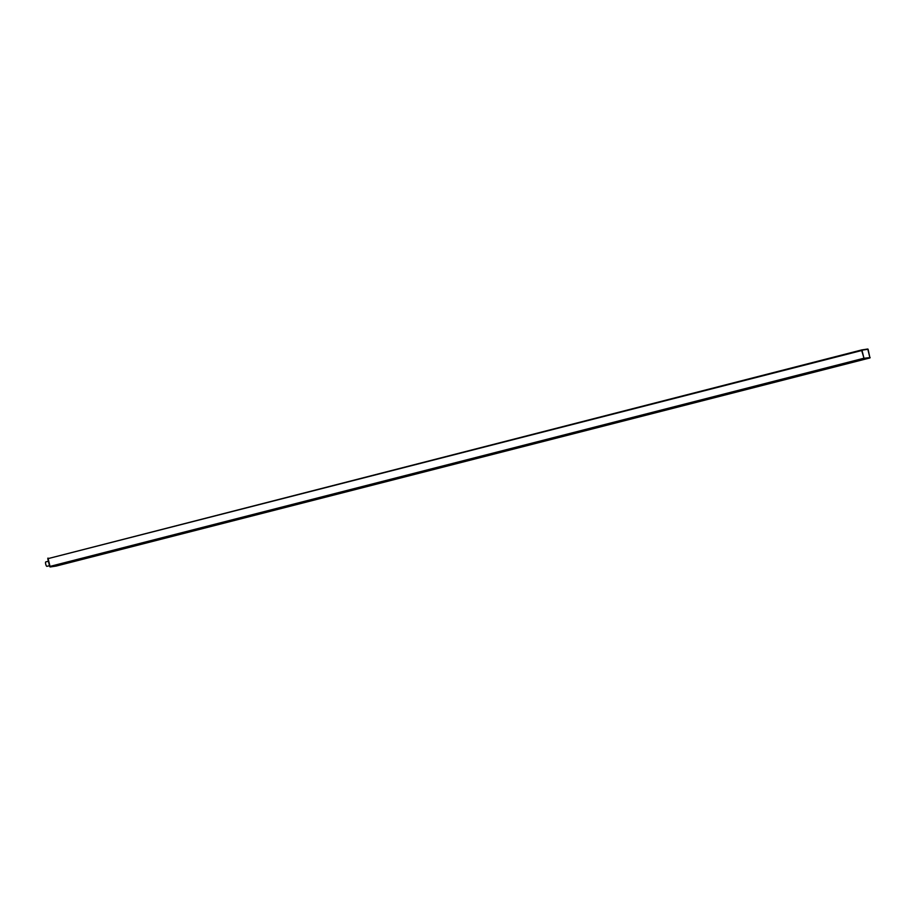 <?xml version="1.0" encoding="UTF-8"?>
<svg xmlns="http://www.w3.org/2000/svg" width="916" height="916" viewBox="0 0 916 916"><rect width="100%" height="100%" fill="white"/><g stroke="black" fill="none" stroke-linecap="round" stroke-linejoin="round"><path stroke-width="1.37" d="M48.388 561.233L45.8 561.897A2.29 0.641 75.7 0 0 45.743 564.279A2.29 0.641 75.7 0 0 46.934 566.34L49.487 565.687M864.967 359.015L867.12 358.522L864.967 359.015M58.349 565.412L56.197 565.905L58.349 565.412M55.166 565.905L53.014 566.386L55.166 565.905M861.784 359.496L863.937 359.003L861.784 359.496M861.693 349.946L47.758 558.703L861.727 349.935L868.082 349.236L869.948 357.938L62.643 564.416L56.597 565.332L862.425 359.748L56.231 566.054L50.185 566.97L56.597 565.332L56.3 564.794L56.597 565.332L863.903 358.854L869.948 357.938L56.174 566.065M869.948 357.938L867.773 349.019L861.727 349.935M862.036 350.152L868.082 349.236M870.143 357.584L863.605 358.316L56.3 564.794M864.097 358.511L861.681 350.519L47.964 558.645L49.853 566.764L56.231 566.054M863.948 358.236L862.025 350.439M56.3 564.806L49.888 566.443L50.162 566.981L47.975 558.062M47.758 558.703L49.693 566.5"/></g></svg>
